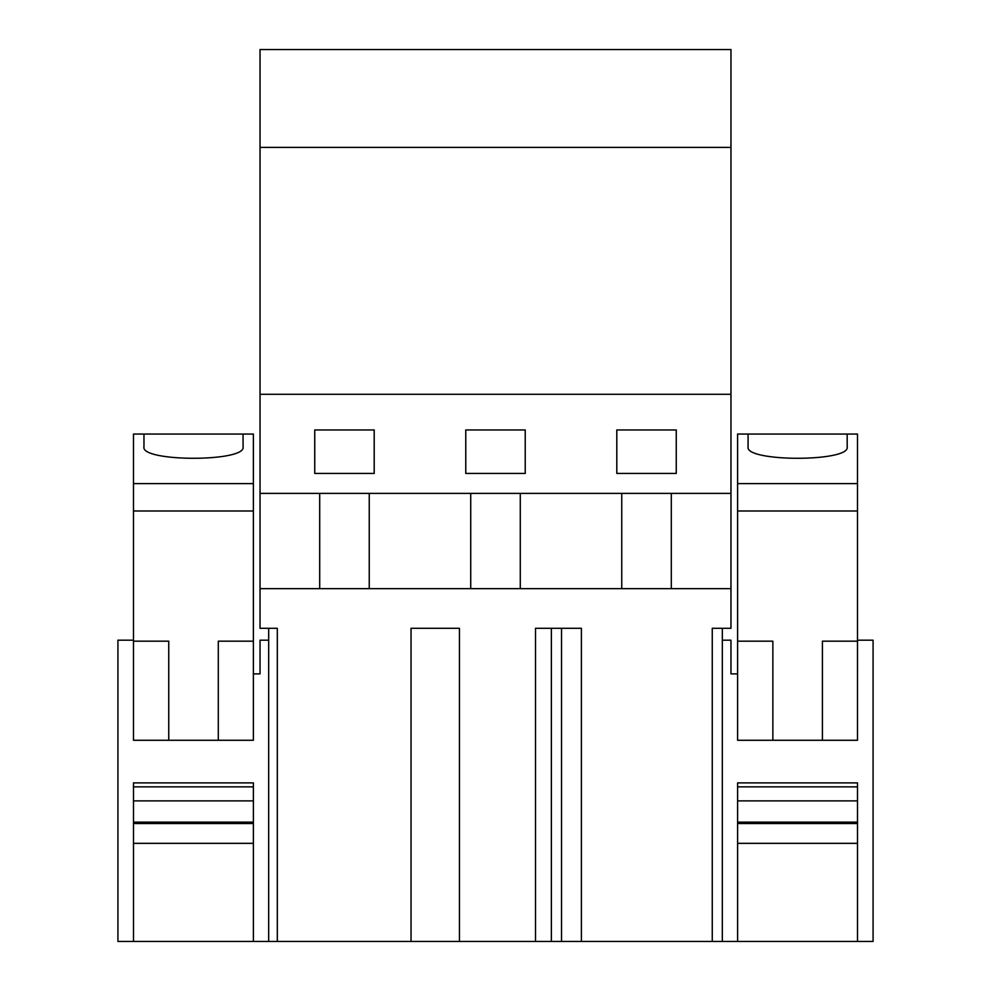 <?xml version="1.0" encoding="UTF-8"?>
<svg xmlns="http://www.w3.org/2000/svg" width="991" height="991" viewBox="0 0 991 991"><rect width="100%" height="100%" fill="white"/><g stroke="black" fill="none" stroke-linecap="round" stroke-linejoin="round"><path stroke-width="1.49" d="M277.307 941.45L535.512 941.45L535.512 628.294L581.395 628.294L581.395 941.45L712.256 941.45L712.256 628.294L730.962 628.294L730.962 49.55L260.038 49.55L260.038 628.294L277.307 628.294L277.307 941.45L253.399 941.45L253.386 782.89L133.488 782.89L133.488 941.45L117.929 941.45L117.929 640.186L133.475 640.186M730.962 147.374L260.038 147.374M459.452 941.45L459.452 628.294L411.042 628.294L411.042 941.45M730.962 588.654L260.038 588.654M319.697 493.382L319.697 588.654M730.962 493.382L260.038 493.382M730.962 394.282L260.038 394.282M676.258 429.958L676.258 473.438L616.798 473.438L616.798 429.958L676.258 429.958M525.23 473.438L465.77 473.438L465.77 429.958L525.23 429.958L525.23 473.438M314.742 429.958L314.742 473.438L374.202 473.438L374.202 429.958L314.742 429.958M671.303 493.382L671.303 588.654M712.256 941.45L737.601 941.45L737.601 782.89L857.512 782.89L857.5 893.882M581.395 941.45L561.525 941.45L561.525 628.294M535.512 941.45L561.525 941.45M621.753 493.382L621.753 588.654L621.753 493.382M520.275 493.382L520.275 588.654M470.725 493.382L470.725 588.654M369.247 493.382L369.247 588.654M822.406 740.277L822.406 641.177L857.5 641.177L857.5 740.277L737.589 740.277L737.589 641.177L737.589 673.88L730.962 673.88L730.962 640.186L722.328 640.186L722.328 628.294M253.386 673.88L260.038 673.88L260.038 640.186L268.672 640.186L268.672 628.294M857.5 673.88L857.512 640.186L873.071 640.186L873.071 941.45L857.512 941.45L857.512 782.89L857.5 786.854L737.601 786.854M722.328 640.186L722.328 941.45M551.368 941.45L551.368 628.294M268.672 640.186L268.672 941.45M253.399 893.882L253.399 782.89L253.399 941.45L133.475 941.45M737.589 653.924L737.589 673.88M772.856 641.177L772.856 740.277L772.856 641.177L737.589 641.177L737.589 483.608L857.5 483.608L857.5 434.058L830.334 434.058M764.928 434.058L737.589 434.058L737.589 483.608M857.5 641.177L857.5 483.608M737.601 941.45L857.5 941.45L857.5 786.854M830.334 941.45L764.928 941.45L830.334 941.45M857.5 843.341L737.601 843.341M857.5 823.521L737.601 823.521M857.5 822.134L737.601 822.134M857.5 800.877L737.601 800.877M737.589 510.984L857.5 510.984M748.081 446.743C744.241 462.128 851.021 462.128 847.181 446.743L847.181 434.058L748.081 434.058L748.081 446.743M218.293 740.277L218.293 641.177L253.386 641.177L253.386 740.277L133.475 740.277L133.475 483.608L253.386 483.608L253.386 434.058L133.475 434.058L133.475 483.608M253.386 641.177L253.386 483.608M226.221 941.45L160.815 941.45L226.221 941.45M253.386 843.341L133.488 843.341M253.386 823.521L133.488 823.521M253.386 822.134L133.488 822.134M253.386 800.877L133.488 800.877M253.386 786.854L133.488 786.854M168.743 740.277L168.743 641.177L168.743 740.277M133.475 641.177L168.743 641.177M133.475 510.984L253.386 510.984M143.968 446.743C140.127 462.128 246.908 462.128 243.068 446.743L243.068 434.058L143.968 434.058L143.968 446.743L143.968 434.058M243.068 446.743L243.068 434.058"/></g></svg>
